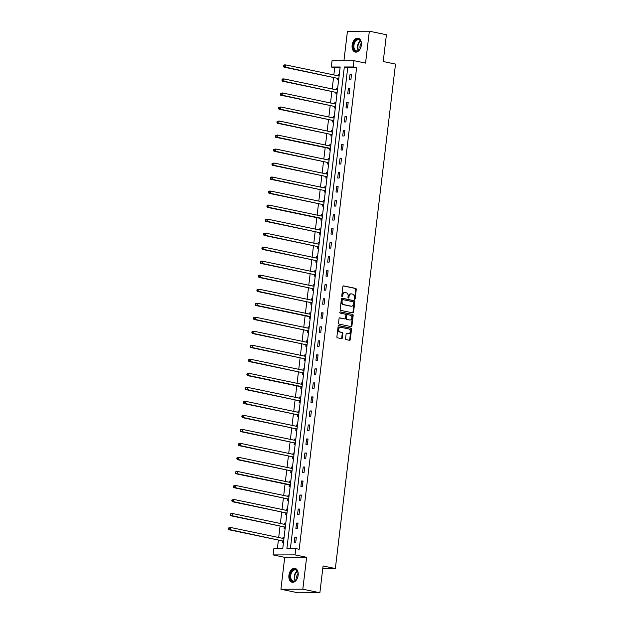 <?xml version="1.0" encoding="UTF-8"?>
<svg xmlns="http://www.w3.org/2000/svg" width="624" height="624" viewBox="0 0 624 624"><rect width="100%" height="100%" fill="white"/><g stroke="black" fill="none" stroke-linecap="round" stroke-linejoin="round"><path stroke-width="0.94" d="M354.611 299.325A0.624 0.476 89.9 0 0 355.15 298.802L356.265 289.435A0.889 0.679 89.9 0 0 355.703 288.413L343.645 285.901A0.889 0.679 89.9 0 0 342.872 286.642L341.757 296.01A0.624 0.476 89.9 0 0 342.693 296.205L342.833 294.996A2.855 2.168 89.9 0 1 344.971 292.586A2.855 2.168 89.9 0 1 345.314 292.617L346.32 292.828A2.855 2.168 89.9 0 1 348.13 296.096L347.981 297.313A0.624 0.476 89.9 0 0 348.925 297.508L349.066 296.291A2.855 2.168 89.9 0 1 351.203 293.881A2.855 2.168 89.9 0 1 351.546 293.92L352.552 294.13A2.855 2.168 89.9 0 1 354.354 297.398L354.214 298.607A0.624 0.476 89.9 0 0 354.611 299.325M354.385 299.192A0.624 0.476 89.9 0 0 354.557 298.802L355.68 289.435A0.889 0.679 89.9 0 0 355.111 288.413L343.294 285.948M341.929 296.595A0.624 0.476 89.9 0 0 342.1 296.205L342.248 294.996L342.833 294.996M348.161 297.898A0.624 0.476 89.9 0 0 348.332 297.508L348.473 296.291L349.066 296.291M298.147 575.281A7.098 4.563 -78.2 0 0 294.973 568.347A7.098 4.563 -78.2 0 0 288.912 575.305A7.098 4.563 -78.2 0 0 292.079 582.239A7.098 4.563 -78.2 0 0 298.147 575.281M361.358 45.139A7.098 4.563 -78.2 0 0 358.192 38.204A7.098 4.563 -78.2 0 0 352.123 45.162A7.098 4.563 -78.2 0 0 355.298 52.096A7.098 4.563 -78.2 0 0 361.358 45.139M345.563 338.59A0.889 0.679 89.9 0 0 346.133 339.612L349.518 340.314A0.889 0.679 89.9 0 0 350.29 339.573L351.53 329.168A0.889 0.679 89.9 0 0 350.969 328.146L338.91 325.634A0.889 0.679 89.9 0 0 338.138 326.375L336.89 336.781A0.889 0.679 89.9 0 0 337.459 337.802L341.546 338.653A0.889 0.679 89.9 0 0 342.319 337.912L342.849 333.458A0.889 0.679 89.9 0 0 342.287 332.436L340.259 332.015A2.387 1.817 89.9 0 1 338.731 329.472A2.387 1.817 89.9 0 1 340.532 327.265A2.387 1.817 89.9 0 1 340.821 327.296L348.761 328.949A2.387 1.817 89.9 0 1 350.282 331.492A2.387 1.817 89.9 0 1 348.481 333.7A2.387 1.817 89.9 0 1 348.2 333.668L346.874 333.395A0.889 0.679 89.9 0 0 346.102 334.136L345.563 338.59M295.776 548.582L295.019 554.876L273.117 554.923L273.866 548.636L282.75 548.613L340.181 67.002L331.297 67.018L332.046 60.731L353.948 60.676L353.2 66.971L344.323 66.986L286.892 548.605L295.776 548.582L299.185 549.299L356.616 67.681L353.2 66.971M353.948 60.676L365.555 63.094L369.353 31.2L386.412 34.757L383.222 61.534L395.507 64.093L335.353 568.534L323.068 565.976L319.878 592.745L302.819 589.189L306.626 557.294L295.019 554.876M352.786 312.889A0.889 0.679 89.9 0 0 353.558 312.14L354.799 301.735A0.889 0.679 89.9 0 0 354.237 300.713L342.178 298.202A0.889 0.679 89.9 0 0 341.406 298.943L340.166 309.348A0.889 0.679 89.9 0 0 340.727 310.37L352.786 312.889M353.168 315.455L351.928 325.861A0.889 0.679 89.9 0 1 351.148 326.602L339.097 324.09A0.889 0.679 89.9 0 1 338.528 323.068L339.058 318.614A0.889 0.679 89.9 0 1 339.838 317.866L344.721 318.887A0.889 0.679 89.9 0 0 345.501 318.146L345.852 315.19A0.889 0.679 89.9 0 0 345.29 314.168L340.197 313.108A0.624 0.476 89.9 0 1 340.345 311.875L352.599 314.434A0.889 0.679 89.9 0 1 353.168 315.455L352.576 315.455L351.335 325.861L351.928 325.861M319.878 592.745L297.976 592.8L280.917 589.243L302.819 589.189M369.353 31.2L347.451 31.255L343.941 60.7M322.764 568.565L335.353 568.534M356.616 67.681L347.732 67.704L290.394 548.597M350.025 74.521L349.385 79.911L350.867 79.911L351.507 74.521L350.025 74.521L351.468 74.825M348.356 88.538L347.716 93.928L349.19 93.928L349.838 88.538L348.356 88.538L349.799 88.842M346.687 102.554L346.039 107.952L347.521 107.944L348.169 102.554L346.687 102.554L348.13 102.859M345.01 116.571L344.37 121.969L345.852 121.961L346.492 116.571L345.01 116.571L346.46 116.875M343.34 130.595L342.701 135.985L344.183 135.977L344.822 130.588L343.34 130.595L344.783 130.892M341.671 144.612L341.024 150.002L342.506 149.994L343.153 144.604L341.671 144.612L343.114 144.908M340.002 158.629L339.355 164.018L340.837 164.011L341.476 158.621L340.002 158.629L341.445 158.925M338.325 172.645L337.685 178.035L339.167 178.027L339.807 172.637L338.325 172.645L339.768 172.942M336.656 186.662L336.016 192.052L337.49 192.052L338.138 186.654L336.656 186.662L338.099 186.958M334.987 200.678L334.339 206.068L335.821 206.068L336.461 200.671L334.987 200.678L336.43 200.975M333.31 214.695L332.67 220.085L334.152 220.085L334.792 214.695L333.31 214.695L334.76 214.999M331.64 228.712L331.001 234.101L332.475 234.101L333.122 228.712L331.64 228.712L333.083 229.016M329.971 242.728L329.324 248.118L330.806 248.118L331.453 242.728L329.971 242.728L331.414 243.032M328.302 256.745L327.655 262.135L329.137 262.135L329.776 256.745L328.302 256.745L329.745 257.049M326.625 270.761L325.985 276.151L327.467 276.151L328.107 270.761L326.625 270.761L328.068 271.066M324.956 284.778L324.316 290.176L325.79 290.168L326.438 284.778L324.956 284.778L326.399 285.082M323.287 298.795L322.639 304.192L324.121 304.184L324.761 298.795L323.287 298.795L324.73 299.099M321.61 312.811L320.97 318.209L322.452 318.201L323.092 312.811L321.61 312.811L323.06 313.115M319.94 326.836L319.301 332.225L320.775 332.218L321.422 326.828L319.94 326.836L321.383 327.132M318.271 340.852L317.624 346.242L319.106 346.234L319.753 340.844L318.271 340.852L319.714 341.149M316.602 354.869L315.955 360.259L317.437 360.251L318.076 354.861L316.602 354.869L318.045 355.165M314.925 368.885L314.285 374.275L315.767 374.275L316.407 368.878L314.925 368.885L316.368 369.182M313.256 382.902L312.616 388.292L314.09 388.292L314.738 382.894L313.256 382.902L314.699 383.198M311.587 396.919L310.939 402.308L312.421 402.308L313.061 396.911L311.587 396.919L313.03 397.223M309.91 410.935L309.27 416.325L310.752 416.325L311.392 410.935L309.91 410.935L311.36 411.239M308.24 424.952L307.601 430.342L309.075 430.342L309.722 424.952L308.24 424.952L309.683 425.256M306.571 438.968L305.924 444.358L307.406 444.358L308.053 438.968L306.571 438.968L308.014 439.273M304.902 452.985L304.255 458.375L305.737 458.375L306.376 452.985L304.902 452.985L306.345 453.289M303.225 467.002L302.585 472.391L304.067 472.391L304.707 467.002L303.225 467.002L304.668 467.306M301.556 481.018L300.916 486.416L302.39 486.408L303.038 481.018L301.556 481.018L302.999 481.322M299.887 495.035L299.239 500.432L300.721 500.425L301.361 495.035L299.887 495.035L301.33 495.339M298.21 509.059L297.57 514.449L299.052 514.441L299.692 509.051L298.21 509.059L299.653 509.356M296.54 523.076L295.901 528.466L297.375 528.458L298.022 523.068L296.54 523.076L297.983 523.372M294.871 537.092L294.224 542.482L295.706 542.474L296.353 537.085L294.871 537.092L296.314 537.389M340.096 67.72L334.706 67.735L333.848 74.942M333.544 77.493L332.179 88.959M331.874 91.51L330.509 102.983M330.205 105.534L328.832 117M328.528 119.551L327.163 131.017M326.859 133.567L325.494 145.033M325.19 147.584L323.817 159.05M323.513 161.6L322.148 173.066M321.844 175.617L320.479 187.083M320.174 189.634L318.809 201.1M318.505 203.65L317.132 215.116M316.828 217.667L315.463 229.133M315.159 231.683L313.794 243.149M313.49 245.7L312.117 257.166M311.813 259.717L310.448 271.183M310.144 273.733L308.779 285.199M308.474 287.758L307.109 299.224M306.805 301.774L305.432 313.24M305.128 315.791L303.763 327.257M303.459 329.807L302.094 341.273M301.79 343.824L300.417 355.29M300.113 357.841L298.748 369.307M298.444 371.857L297.079 383.323M296.774 385.874L295.409 397.34M295.105 399.89L293.732 411.356M293.428 413.907L292.063 425.373M291.759 427.924L290.394 439.39M290.09 441.94L288.717 453.406M288.413 455.957L287.048 467.423M286.744 469.973L285.379 481.447M285.074 483.998L283.702 495.464M283.397 498.014L282.032 509.48M281.728 512.031L280.363 523.497M280.059 526.048L278.694 537.514M278.39 540.064L277.368 548.629M339.277 74.545L338.185 74.552L338.036 75.816M337.717 78.484L337.545 79.942L338.637 79.942M337.607 88.569L336.515 88.569L336.367 89.833M336.047 92.508L335.876 93.959L336.96 93.959M335.938 102.586L334.846 102.586L334.69 103.849M334.378 106.525L334.199 107.975L335.291 107.975M334.261 116.602L333.169 116.602L333.021 117.874M332.701 120.541L332.53 121.992L333.622 121.992M332.592 130.619L331.5 130.619L331.352 131.89M331.032 134.558L330.86 136.009L331.952 136.009M330.923 144.635L329.831 144.635L329.675 145.907M329.363 148.574L329.183 150.025L330.275 150.025M329.246 158.652L328.162 158.652L328.006 159.923M327.686 162.591L327.514 164.042L328.606 164.042M327.577 172.669L326.485 172.669L326.336 173.94M326.017 176.608L325.845 178.058L326.937 178.058M325.907 186.685L324.815 186.685L324.667 187.957M324.347 190.624L324.176 192.083L325.26 192.075M324.238 200.702L323.146 200.702L322.99 201.973M322.678 204.641L322.499 206.099L323.591 206.092M322.561 214.718L321.469 214.718L321.321 215.99M321.001 218.657L320.83 220.116L321.922 220.108M320.892 228.735L319.8 228.743L319.652 230.006M319.332 232.674L319.16 234.133L320.252 234.125M319.223 242.752L318.131 242.759L317.975 244.023M317.663 246.691L317.483 248.149L318.575 248.149M317.546 256.768L316.462 256.776L316.306 258.04M315.986 260.707L315.814 262.166L316.906 262.166M315.877 270.785L314.785 270.793L314.636 272.056M314.317 274.732L314.145 276.182L315.237 276.182M314.207 284.809L313.115 284.809L312.967 286.073M312.647 288.748L312.476 290.199L313.56 290.199M312.538 298.826L311.446 298.826L311.29 300.089M310.978 302.765L310.799 304.216L311.891 304.216M310.861 312.842L309.769 312.842L309.621 314.114M309.301 316.781L309.13 318.232L310.222 318.232M309.192 326.859L308.1 326.859L307.952 328.13M307.632 330.798L307.46 332.249L308.552 332.249M307.523 340.876L306.431 340.876L306.275 342.147M305.963 344.815L305.783 346.265L306.875 346.265M305.846 354.892L304.762 354.892L304.606 356.164M304.286 358.831L304.114 360.282L305.206 360.282M304.177 368.909L303.085 368.909L302.936 370.18M302.617 372.848L302.445 374.299L303.537 374.299M302.507 382.925L301.415 382.925L301.267 384.197M300.947 386.864L300.776 388.323L301.86 388.315M300.83 396.942L299.746 396.942L299.59 398.213M299.27 400.881L299.099 402.34L300.191 402.332M299.161 410.959L298.069 410.966L297.921 412.23M297.601 414.898L297.43 416.356L298.522 416.348M297.492 424.975L296.4 424.983L296.252 426.247M295.932 428.914L295.76 430.373L296.845 430.365M295.823 438.992L294.731 439L294.575 440.263M294.263 442.931L294.083 444.389L295.175 444.389M294.146 453.008L293.062 453.016L292.906 454.28M292.586 456.947L292.414 458.406L293.506 458.406M292.477 467.033L291.385 467.033L291.236 468.296M290.917 470.972L290.745 472.423L291.837 472.423M290.807 481.049L289.715 481.049L289.567 482.313M289.247 484.988L289.076 486.439L290.16 486.439M289.13 495.066L288.046 495.066L287.89 496.337M287.57 499.005L287.399 500.456L288.491 500.456M287.461 509.083L286.369 509.083L286.221 510.354M285.901 513.022L285.73 514.472L286.822 514.472M285.792 523.099L284.7 523.099L284.552 524.371M284.232 527.038L284.06 528.489L285.145 528.489M284.123 537.116L283.031 537.116L282.875 538.387M282.563 541.055L282.383 542.506L283.475 542.506M306.626 557.294L284.716 557.341L280.917 589.243M284.716 557.341L273.117 554.923M334.706 67.735L331.297 67.018M347.732 67.704L344.323 66.986M338.185 74.552L339.253 74.771M336.515 88.569L337.576 88.787M334.846 102.586L335.907 102.804M333.169 116.602L334.238 116.821M331.5 130.619L332.569 130.837M329.831 144.635L330.892 144.862M328.162 158.652L329.222 158.878M326.485 172.669L327.553 172.895M324.815 186.685L325.876 186.911M323.146 200.702L324.207 200.928M321.469 214.718L322.538 214.945M319.8 228.743L320.869 228.961M318.131 242.759L319.192 242.978M316.462 256.776L317.522 256.994M314.785 270.793L315.853 271.011M313.115 284.809L314.176 285.028M311.446 298.826L312.507 299.044M309.769 312.842L310.838 313.061M308.1 326.859L309.161 327.085M306.431 340.876L307.492 341.102M304.762 354.892L305.822 355.118M303.085 368.909L304.153 369.135M301.415 382.925L302.476 383.152M299.746 396.942L300.807 397.168M298.069 410.966L299.138 411.185M296.4 424.983L297.461 425.201M294.731 439L295.792 439.218M293.062 453.016L294.122 453.235M291.385 467.033L292.453 467.251M289.715 481.049L290.776 481.268M288.046 495.066L289.107 495.284M286.369 509.083L287.438 509.301M284.7 523.099L285.761 523.325M283.031 537.116L284.092 537.342M351.203 293.881L350.61 293.881A2.855 2.168 89.9 0 0 348.473 296.291M344.971 292.586L344.386 292.586A2.855 2.168 89.9 0 0 342.248 294.996M352.544 312.835A0.889 0.679 89.9 0 0 352.966 312.148L354.206 301.735A0.889 0.679 89.9 0 0 353.644 300.713L341.827 298.249M353.746 302.515A0.624 0.476 89.9 0 0 353.356 301.798L342.771 299.59A0.624 0.476 89.9 0 0 342.225 300.113L342.077 301.392A2.855 2.168 89.9 0 0 343.879 304.66L351.117 306.166A2.855 2.168 89.9 0 0 351.46 306.205A2.855 2.168 89.9 0 0 353.597 303.787L353.746 302.515M342.623 299.59L342.178 299.59A0.624 0.476 89.9 0 0 341.632 300.113L342.225 300.113M351.46 306.205L350.867 306.205A2.855 2.168 89.9 0 1 350.524 306.166L343.286 304.66A2.855 2.168 89.9 0 1 341.484 301.392L341.632 300.113M350.914 326.555A0.889 0.679 89.9 0 0 351.335 325.861M339.479 317.92L344.136 318.887A0.889 0.679 89.9 0 0 344.347 318.887M340.049 311.938L352.599 314.434M349.799 319.948A2.387 1.817 89.9 0 0 350.087 319.979A2.387 1.817 89.9 0 0 351.889 317.772A2.387 1.817 89.9 0 0 350.36 315.229L347.568 314.644A0.889 0.679 89.9 0 0 346.788 315.385L346.437 318.341A0.889 0.679 89.9 0 0 346.999 319.363L349.206 319.948A2.387 1.817 89.9 0 0 349.495 319.979L350.087 319.979M347.35 314.644L346.975 314.644A0.889 0.679 89.9 0 0 346.195 315.385L346.788 315.385M349.206 319.948L346.406 319.363A0.889 0.679 89.9 0 1 345.844 318.341L346.195 315.385M352.576 315.455A0.889 0.679 89.9 0 0 352.006 314.434M348.481 333.7L347.888 333.7A2.387 1.817 89.9 0 1 347.607 333.668L346.523 333.442M340.228 327.296A2.387 1.817 89.9 0 0 339.94 327.265A2.387 1.817 89.9 0 0 338.138 329.472A2.387 1.817 89.9 0 0 339.667 332.015L340.259 332.015M341.305 338.606A0.889 0.679 89.9 0 0 341.726 337.912L342.256 333.458A0.889 0.679 89.9 0 0 341.695 332.436L339.667 332.015M349.276 340.267A0.889 0.679 89.9 0 0 349.697 339.573L350.938 329.168A0.889 0.679 89.9 0 0 350.376 328.146L338.559 325.681M339.074 76.034L285.761 64.919L285.496 67.166L284.014 67.166L337.373 78.296A0.913 0.694 -90.1 0 1 337.623 78.413L338.715 79.271M339.144 75.66L338.387 75.894M284.248 66.308L284.349 65.411L283.756 65.411L283.655 66.308L285.496 67.166L337.373 78.296M283.756 65.411L284.287 64.919L285.761 64.919L284.349 65.411M284.014 67.166L283.655 66.308M358.66 50.513A6.139 3.947 101.8 0 1 353.465 48.305A6.139 3.947 101.8 0 1 355.914 40.022A6.139 3.947 101.8 0 1 361.21 42.666A6.139 3.947 101.8 0 1 359.845 49.218A6.139 3.947 101.8 0 1 358.66 50.513M361.234 42.806A5.686 3.65 -78.2 0 0 358.792 39.772A5.686 3.65 -78.2 0 0 356.359 40.482A5.686 3.65 -78.2 0 0 353.87 46.433A5.686 3.65 -78.2 0 0 356.468 50.903A5.686 3.65 -78.2 0 0 358.901 50.201A5.686 3.65 -78.2 0 0 359.923 49.101M361.304 43.298A4.048 2.605 -78.2 0 0 360.181 48.68M358.691 38.36A7.051 4.532 -78.2 0 0 355.711 39.242A7.051 4.532 -78.2 0 0 352.63 46.589A7.051 4.532 -78.2 0 0 355.813 52.159M290.074 575.414A6.139 3.947 101.8 0 1 293.904 569.486A6.139 3.947 101.8 0 1 297.999 572.809A6.139 3.947 101.8 0 1 298.069 575.398A6.139 3.947 101.8 0 1 296.634 579.353A6.139 3.947 101.8 0 1 292.009 581.092A6.139 3.947 101.8 0 1 290.074 575.414M298.022 572.941A5.686 3.65 -78.2 0 0 295.573 569.907A5.686 3.65 -78.2 0 0 290.714 575.484A5.686 3.65 -78.2 0 0 293.257 581.038A5.686 3.65 -78.2 0 0 296.704 579.236M298.093 573.433A4.048 2.605 -78.2 0 0 296.759 576.521A4.048 2.605 -78.2 0 0 296.969 578.815M295.472 568.495A7.051 4.532 -78.2 0 0 289.489 575.414A7.051 4.532 -78.2 0 0 292.594 582.293M337.397 90.051L284.092 78.936L283.826 81.182L282.344 81.182L335.704 92.313A0.913 0.694 -90.1 0 1 335.954 92.43L337.046 93.288M337.475 89.677L336.718 89.911M282.571 80.324L282.68 79.427L282.087 79.427L281.978 80.324L283.826 81.182L335.704 92.313M282.087 79.427L282.61 78.936L284.092 78.936L282.68 79.427M282.344 81.182L281.978 80.324M335.759 104.075L282.422 92.953L282.149 95.199L280.675 95.199L334.035 106.33A0.913 0.694 -90.1 0 1 334.285 106.447L335.369 107.305M335.798 103.701L335.041 103.927M280.901 94.341L281.011 93.444L280.418 93.444L280.309 94.341L282.149 95.199L334.035 106.33M280.418 93.444L282.422 92.953L281.011 93.444M280.675 95.199L280.309 94.341M334.058 118.084L280.745 106.969L280.48 109.216L278.998 109.223L332.366 120.346A0.913 0.694 -90.1 0 1 332.608 120.463L333.7 121.321M334.129 117.718L333.372 117.944M279.232 108.358L279.334 107.461L278.749 107.461L278.639 108.358L280.48 109.216L332.366 120.346M278.749 107.461L280.745 106.969L279.334 107.461M278.998 109.223L278.639 108.358M332.389 132.101L279.076 120.986L278.811 123.232L277.329 123.24L330.689 134.363A0.913 0.694 -90.1 0 1 330.938 134.48L332.03 135.338M332.459 131.734L331.703 131.96M277.555 122.374L277.664 121.477L277.072 121.477L276.97 122.374L278.811 123.232L330.689 134.363M277.072 121.477L279.076 120.986L277.664 121.477M277.329 123.24L276.97 122.374M330.712 146.117L277.407 135.002L277.134 137.249L275.66 137.257L329.02 148.379A0.913 0.694 -90.1 0 1 329.269 148.496L330.353 149.362M330.79 145.751L330.034 145.977M275.886 136.391L275.995 135.494L275.402 135.494L275.293 136.391L277.134 137.249L330.478 148.372M275.402 135.494L277.407 135.002L275.995 135.494M275.66 137.257L275.293 136.391M329.043 160.134L275.738 149.019L275.465 151.265L273.983 151.273L327.35 162.396A0.913 0.694 -90.1 0 1 327.592 162.513L328.684 163.379M329.113 159.767L328.357 159.994M274.217 150.407L274.326 149.51L273.733 149.51L273.624 150.415L275.465 151.265L327.35 162.396M273.733 149.51L275.738 149.019L274.326 149.51M273.983 151.273L273.624 150.415M327.374 174.158L274.061 163.036L273.796 165.282L272.314 165.29L325.673 176.413A0.913 0.694 -90.1 0 1 325.923 176.537L327.015 177.395M327.444 173.784L326.687 174.01M272.548 164.424L272.649 163.527L272.056 163.527L271.955 164.432L273.796 165.282L325.673 176.413M272.056 163.527L274.061 163.036L272.649 163.527M272.314 165.29L271.955 164.432M325.697 188.175L272.392 177.06L272.126 179.299L270.644 179.306L324.004 190.429A0.913 0.694 -90.1 0 1 324.254 190.554L325.346 191.412M325.775 187.801L325.018 188.027M270.871 178.448L270.98 177.544L270.387 177.544L270.278 178.448L272.126 179.299L324.004 190.429M270.387 177.544L270.91 177.06L272.392 177.06L270.98 177.544M270.644 179.306L270.278 178.448M324.028 202.192L270.722 191.077L270.449 193.323L268.975 193.323L322.335 204.454A0.913 0.694 -90.1 0 1 322.585 204.571L323.669 205.429M324.098 201.817L323.341 202.043M269.201 192.465L269.311 191.56L268.718 191.568L268.609 192.465L270.449 193.323L322.335 204.454M268.718 191.568L269.24 191.077L270.722 191.077L269.311 191.56M268.975 193.323L268.609 192.465M322.358 216.208L269.045 205.093L268.78 207.34L267.298 207.34L320.666 218.47A0.913 0.694 -90.1 0 1 320.908 218.587L322 219.445M322.429 215.834L321.672 216.06M267.532 206.482L267.634 205.577L267.049 205.585L266.939 206.482L268.78 207.34L322.117 218.455M267.049 205.585L267.571 205.093L269.045 205.093L267.634 205.577M267.298 207.34L266.939 206.482M320.689 230.225L267.376 219.11L267.111 221.356L265.629 221.356L318.989 232.487A0.913 0.694 -90.1 0 1 319.238 232.604L320.33 233.462M320.759 229.85L320.003 230.084M265.855 220.498L265.964 219.601L265.372 219.601L265.27 220.498L267.111 221.356L318.989 232.487M265.372 219.601L265.894 219.11L267.376 219.11L265.964 219.601M265.629 221.356L265.27 220.498M319.012 244.241L265.707 233.126L265.434 235.373L263.96 235.373L317.32 246.503A0.913 0.694 -90.1 0 1 317.569 246.62L318.653 247.478M319.09 243.867L318.334 244.101M264.186 234.515L264.295 233.618L263.702 233.618L263.593 234.515L265.434 235.373L317.32 246.503M263.702 233.618L264.225 233.126L265.707 233.126L264.295 233.618M263.96 235.373L263.593 234.515M317.343 258.258L264.038 247.143L263.765 249.389L262.283 249.389L315.65 260.52A0.913 0.694 -90.1 0 1 315.892 260.637L316.984 261.495M317.413 257.884L316.657 258.118M262.517 248.531L262.626 247.634L262.033 247.634L261.924 248.531L263.765 249.389L315.65 260.52M262.033 247.634L262.556 247.143L264.038 247.143L262.626 247.634M262.283 249.389L261.924 248.531M315.697 272.282L262.361 261.16L262.096 263.406L260.614 263.406L313.973 274.537A0.913 0.694 -90.1 0 1 314.223 274.654L315.315 275.512M315.744 271.9L314.987 272.134M260.848 262.548L260.949 261.651L260.356 261.651L260.255 262.548L262.096 263.406L313.973 274.537M260.356 261.651L260.879 261.16L262.361 261.16L260.949 261.651M260.614 263.406L260.255 262.548M313.997 286.291L260.692 275.176L260.426 277.423L258.944 277.423L312.304 288.553A0.913 0.694 -90.1 0 1 312.554 288.67L313.646 289.528M314.075 285.925L313.318 286.151M259.171 276.565L259.28 275.668L258.687 275.668L258.578 276.565L260.426 277.423L312.304 288.553M258.687 275.668L259.21 275.176L260.692 275.176L259.28 275.668M258.944 277.423L258.578 276.565M312.328 300.308L259.022 289.193L258.749 291.439L257.275 291.447L310.635 302.57A0.913 0.694 -90.1 0 1 310.877 302.687L311.969 303.545M312.398 299.941L311.641 300.167M257.501 290.581L257.611 289.684L257.018 289.684L256.909 290.581L258.749 291.439L310.635 302.57M257.018 289.684L259.022 289.193L257.611 289.684M257.275 291.447L256.909 290.581M310.658 314.324L257.345 303.209L257.08 305.456L255.598 305.464L308.966 316.586A0.913 0.694 -90.1 0 1 309.208 316.703L310.3 317.561M310.729 313.958L309.972 314.184M255.832 304.598L255.934 303.701L255.349 303.701L255.239 304.598L257.08 305.456L310.417 316.579M255.349 303.701L257.345 303.209L255.934 303.701M255.598 305.464L255.239 304.598M308.989 328.341L255.676 317.226L255.411 319.472L253.929 319.48L307.289 330.603A0.913 0.694 -90.1 0 1 307.538 330.72L308.63 331.586M309.059 327.974L308.303 328.201M254.155 318.614L254.264 317.717L253.672 317.717L253.562 318.614L255.411 319.472L307.289 330.603M253.672 317.717L255.676 317.226L254.264 317.717M253.929 319.48L253.562 318.614M307.343 342.365L254.007 331.243L253.734 333.489L252.26 333.497L305.62 344.62A0.913 0.694 -90.1 0 1 305.869 344.737L306.953 345.602M307.39 341.991L306.634 342.217M252.486 332.631L252.595 331.734L252.002 331.734L251.893 332.639L253.734 333.489L305.62 344.62M252.002 331.734L254.007 331.243L252.595 331.734M252.26 333.497L251.893 332.639M305.643 356.374L252.338 345.259L252.065 347.506L250.583 347.513L303.95 358.636A0.913 0.694 -90.1 0 1 304.192 358.753L305.284 359.619M305.713 356.008L304.957 356.234M250.817 346.648L250.926 345.751L250.333 345.751L250.224 346.655L252.065 347.506L303.95 358.636M250.333 345.751L252.338 345.259L250.926 345.751M250.583 347.513L250.224 346.655M303.974 370.399L250.661 359.276L250.396 361.522L248.914 361.53L302.273 372.653A0.913 0.694 -90.1 0 1 302.523 372.778L303.615 373.636M304.044 370.024L303.287 370.25M249.148 360.664L249.249 359.767L248.656 359.767L248.555 360.672L250.396 361.522L302.273 372.653M248.656 359.767L250.661 359.276L249.249 359.767M248.914 361.53L248.555 360.672M302.297 384.415L248.992 373.3L248.726 375.547L247.244 375.547L300.604 386.669A0.913 0.694 -90.1 0 1 300.854 386.794L301.946 387.652M302.375 384.041L301.618 384.267M247.471 374.689L247.58 373.784L246.987 373.792L246.878 374.689L248.726 375.547L302.063 386.662M246.987 373.792L247.51 373.3L248.992 373.3L247.58 373.784M247.244 375.547L246.878 374.689M300.628 398.432L247.322 387.317L247.049 389.563L245.575 389.563L298.935 400.694A0.913 0.694 -90.1 0 1 299.177 400.811L300.269 401.669M300.698 398.057L299.941 398.284M245.801 388.705L245.911 387.8L245.318 387.808L245.209 388.705L247.049 389.563L298.935 400.694M245.318 387.808L245.84 387.317L247.322 387.317L245.911 387.8M245.575 389.563L245.209 388.705M298.958 412.448L245.645 401.333L245.38 403.58L243.898 403.58L297.266 414.71A0.913 0.694 -90.1 0 1 297.508 414.827L298.6 415.685M299.029 412.074L298.272 412.308M244.132 402.722L244.234 401.825L243.641 401.825L243.539 402.722L245.38 403.58L297.266 414.71M243.641 401.825L244.171 401.333L245.645 401.333L244.234 401.825M243.898 403.58L243.539 402.722M297.281 426.465L243.976 415.35L243.711 417.596L242.229 417.596L295.589 428.727A0.913 0.694 -90.1 0 1 295.838 428.844L296.93 429.702M297.359 426.091L296.603 426.325M242.455 416.738L242.564 415.841L241.972 415.841L241.862 416.738L243.711 417.596L295.589 428.727M241.972 415.841L242.494 415.35L243.976 415.35L242.564 415.841M242.229 417.596L241.862 416.738M295.643 440.489L242.307 429.367L242.034 431.613L240.56 431.613L293.92 442.744A0.913 0.694 -90.1 0 1 294.169 442.861L295.253 443.719M295.69 440.107L294.934 440.341M240.786 430.755L240.895 429.858L240.302 429.858L240.193 430.755L242.034 431.613L293.92 442.744M240.302 429.858L240.825 429.367L242.307 429.367L240.895 429.858M240.56 431.613L240.193 430.755M293.943 454.498L240.63 443.383L240.365 445.63L238.883 445.63L292.25 456.76A0.913 0.694 -90.1 0 1 292.492 456.877L293.584 457.735M294.013 454.124L293.257 454.358M239.117 444.772L239.226 443.875L238.633 443.875L238.524 444.772L240.365 445.63L292.25 456.76M238.633 443.875L239.156 443.383L240.63 443.383L239.226 443.875M238.883 445.63L238.524 444.772M292.274 468.515L238.961 457.4L238.696 459.646L237.214 459.646L290.573 470.777A0.913 0.694 -90.1 0 1 290.823 470.894L291.915 471.752M292.344 468.14L291.587 468.374M237.448 458.788L237.549 457.891L236.956 457.891L236.855 458.788L238.696 459.646L290.573 470.777M236.956 457.891L237.479 457.4L238.961 457.4L237.549 457.891M237.214 459.646L236.855 458.788M290.597 482.531L237.292 471.416L237.026 473.663L235.544 473.671L288.904 484.793A0.913 0.694 -90.1 0 1 289.154 484.91L290.246 485.768M290.675 482.165L289.918 482.391M235.771 472.805L235.88 471.908L235.287 471.908L235.178 472.805L237.026 473.663L290.363 484.786M235.287 471.908L237.292 471.416L235.88 471.908M235.544 473.671L235.178 472.805M288.928 496.548L235.622 485.433L235.349 487.679L233.875 487.687L287.235 498.81A0.913 0.694 -90.1 0 1 287.477 498.927L288.569 499.785M288.998 496.181L288.241 496.408M234.101 486.821L234.211 485.924L233.618 485.924L233.509 486.821L235.349 487.679L287.235 498.81M233.618 485.924L235.622 485.433L234.211 485.924M233.875 487.687L233.509 486.821M287.282 510.572L233.945 499.45L233.68 501.696L232.198 501.704L285.558 512.827A0.913 0.694 -90.1 0 1 285.808 512.944L286.9 513.802M287.329 510.198L286.572 510.424M232.432 500.838L232.534 499.941L231.941 499.941L231.839 500.838L233.68 501.696L285.558 512.827M231.941 499.941L233.945 499.45L232.534 499.941M232.198 501.704L231.839 500.838M285.581 524.581L232.276 513.466L232.011 515.713L230.529 515.72L283.889 526.843A0.913 0.694 -90.1 0 1 284.138 526.96L285.23 527.826M285.659 524.215L284.903 524.441M230.755 514.855L230.864 513.958L230.272 513.958L230.162 514.855L232.011 515.713L283.889 526.843M230.272 513.958L232.276 513.466L230.864 513.958M230.529 515.72L230.162 514.855M283.912 538.598L230.607 527.483L230.334 529.729L228.86 529.737L282.22 540.86A0.913 0.694 -90.1 0 1 282.469 540.977L283.553 541.843M283.99 538.231L283.234 538.457M229.086 528.871L229.195 527.974L228.602 527.974L228.493 528.879L230.334 529.729L282.22 540.86M228.602 527.974L230.607 527.483L229.195 527.974M228.86 529.737L228.493 528.879M354.557 298.802L355.15 298.802M342.1 296.205L342.693 296.205M348.332 297.508L348.925 297.508M355.111 288.413L355.703 288.413M355.68 289.435L356.265 289.435M353.644 300.713L354.237 300.713M354.206 301.735L354.799 301.735M352.966 312.148L353.558 312.14M341.484 301.392L342.077 301.392M343.286 304.66L343.879 304.66M350.524 306.166L351.117 306.166M344.136 318.887L344.721 318.887M345.844 318.341L346.437 318.341M346.406 319.363L346.999 319.363M347.607 333.668L348.2 333.668M341.695 332.436L342.287 332.436M342.256 333.458L342.849 333.458M341.726 337.912L342.319 337.912M350.376 328.146L350.969 328.146M350.938 329.168L351.53 329.168M349.697 339.573L350.29 339.573M337.623 78.413L338.816 78.413M358.402 50.536A5.686 3.65 101.8 0 1 359.915 41.223A5.686 3.65 101.8 0 1 360.415 40.88M360.633 41.207A5.499 3.533 -78.2 0 0 360.298 41.449A5.499 3.533 -78.2 0 0 358.73 50.326M295.183 580.679A5.686 3.65 101.8 0 1 294.271 576.225A5.686 3.65 101.8 0 1 297.203 571.015M297.422 571.342A5.499 3.533 -78.2 0 0 294.731 576.295A5.499 3.533 -78.2 0 0 295.519 580.46M335.954 92.43L337.147 92.43M334.285 106.447L335.47 106.447M332.608 120.463L333.801 120.463M330.938 134.48L332.132 134.48M329.02 148.379L330.47 148.379M329.269 148.496L330.463 148.496M327.592 162.513L328.786 162.513M325.923 176.537L327.116 176.53M324.254 190.554L325.447 190.546M322.585 204.571L323.77 204.563M320.666 218.47L322.117 218.462M320.908 218.587L322.101 218.579M319.238 232.604L320.432 232.596M317.569 246.62L318.763 246.62M315.892 260.637L317.086 260.637M314.223 274.654L315.416 274.654M312.554 288.67L313.747 288.67M310.877 302.687L312.07 302.687M308.966 316.586L310.417 316.586M309.208 316.703L310.401 316.703M307.538 330.72L308.732 330.72M305.869 344.737L307.063 344.737M304.192 358.753L305.386 358.753M302.523 372.778L303.716 372.77M300.604 386.669L302.063 386.669M300.854 386.794L302.047 386.786M299.177 400.811L300.37 400.803M297.508 414.827L298.701 414.82M295.838 428.844L297.032 428.836M294.169 442.861L295.363 442.861M292.492 456.877L293.686 456.877M290.823 470.894L292.016 470.894M288.904 484.793L290.363 484.793M289.154 484.91L290.347 484.91M287.477 498.927L288.67 498.927M285.808 512.944L287.001 512.944M284.138 526.96L285.332 526.96M282.469 540.977L283.663 540.977M342.1 299.582L342.693 299.582M344.237 318.903L344.83 318.903M346.866 314.636L347.459 314.636M339.94 327.265L340.532 327.265"/></g></svg>

